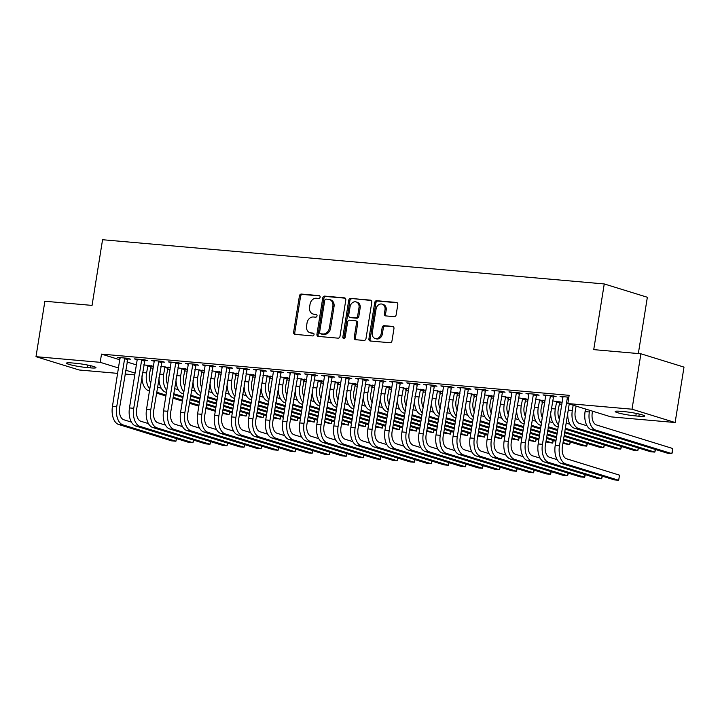 <?xml version="1.0" encoding="UTF-8"?>
<svg xmlns="http://www.w3.org/2000/svg" width="720" height="720" viewBox="0 0 720 720"><rect width="100%" height="100%" fill="white"/><g stroke="black" fill="none" stroke-linecap="round" stroke-linejoin="round"><path stroke-width="1.08" d="M320.121 297.144A1.44 1.17 -72.8 0 0 319.176 295.632L301.419 294.066A2.052 1.665 -72.8 0 0 299.421 295.929L293.616 332.199A2.052 1.665 -72.8 0 0 294.966 334.359L312.723 335.925A1.44 1.17 -72.8 0 0 313.173 333.108L310.878 332.901A6.561 5.328 -72.8 0 1 309.978 332.721A6.561 5.328 -72.8 0 1 306.558 325.98L307.044 322.956A6.561 5.328 -72.8 0 1 313.425 316.989L315.729 317.187A1.44 1.17 -72.8 0 0 316.179 314.37L313.884 314.163A6.561 5.328 -72.8 0 1 312.975 313.983A6.561 5.328 -72.8 0 1 309.564 307.242L310.05 304.227A6.561 5.328 -72.8 0 1 316.431 298.251L318.726 298.449A1.44 1.17 -72.8 0 0 320.121 297.144M394.173 316.647A2.052 1.665 -72.8 0 0 396.162 314.775L397.791 304.605A2.052 1.665 -72.8 0 0 396.45 302.445L376.722 300.699A2.052 1.665 -72.8 0 0 374.724 302.571L368.919 338.832A2.052 1.665 -72.8 0 0 370.269 341.001L389.988 342.738A2.052 1.665 -72.8 0 0 391.986 340.866L393.957 328.581A2.052 1.665 -72.8 0 0 392.607 326.412L384.165 325.674A2.052 1.665 -72.8 0 0 382.167 327.537L381.195 333.63A5.49 4.455 -72.8 0 1 375.102 338.481A5.49 4.455 -72.8 0 1 372.249 332.847L376.074 308.97A5.49 4.455 -72.8 0 1 382.167 304.128A5.49 4.455 -72.8 0 1 385.02 309.762L384.381 313.74A2.052 1.665 -72.8 0 0 385.731 315.9L394.173 316.647M567.828 403.551L632.025 409.203L675.126 422.523L610.92 416.862L567.828 403.551L569.142 395.334L101.511 354.114L100.197 362.322L118.602 368.01M117.738 373.383L79.101 369.981L36 356.67L44.874 301.248L92.052 305.406L102.564 239.724L604.251 283.95L593.73 349.632L640.899 353.79L632.025 409.203M36 356.67L100.197 362.322M345.807 300.024A2.052 1.665 -72.8 0 0 344.457 297.855L324.738 296.118A2.052 1.665 -72.8 0 0 322.74 297.99L316.935 334.251A2.052 1.665 -72.8 0 0 318.285 336.411L338.004 338.157A2.052 1.665 -72.8 0 0 340.002 336.285L345.807 300.024M350.73 298.413L370.449 300.15A2.052 1.665 -72.8 0 1 371.799 302.31L365.994 338.58A2.052 1.665 -72.8 0 1 363.996 340.443L355.554 339.696A2.052 1.665 -72.8 0 1 354.213 337.536L356.562 322.83A2.052 1.665 -72.8 0 0 355.212 320.67L349.614 320.175A2.052 1.665 -72.8 0 0 347.625 322.038L345.168 337.356A1.44 1.17 -72.8 0 1 342.828 337.149L348.732 300.276A2.052 1.665 -72.8 0 1 350.73 298.413L371.223 300.474M638.334 353.565L647.352 297.261L604.251 283.95M553.383 396.459L556.146 396.702L553.23 395.802L543.015 394.902L545.886 395.784M519.318 393.453L522.09 393.696L519.174 392.796L508.959 391.896L511.83 392.787L511.722 392.139M542.619 400.653L545.085 400.869M535.428 399.375L545.094 400.806M485.262 390.447L488.025 390.699L485.118 389.799L474.894 388.899L477.774 389.781L477.666 389.142M508.563 397.647L511.02 397.863M501.363 396.369L511.029 397.8M451.206 387.45L453.969 387.693L451.053 386.793L440.838 385.893L443.709 386.784M474.498 394.65L476.964 394.866M467.307 393.372L476.973 394.803M417.15 384.444L419.913 384.687L416.997 383.787L406.782 382.887L409.653 383.778M440.442 391.644L442.908 391.86M433.251 390.366L442.917 391.797M383.085 381.447L385.848 381.69L382.941 380.79L372.726 379.89L375.597 380.772L375.489 380.133M406.386 388.638L408.843 388.854M399.186 387.36L408.861 388.791M349.029 378.441L351.792 378.684L348.885 377.784L338.661 376.884L341.541 377.775L341.424 377.127M372.33 385.641L374.787 385.857M365.13 384.363L374.796 385.794M314.973 375.444L317.736 375.687L314.82 374.787L304.605 373.887L307.476 374.769M338.265 382.635L340.731 382.851M331.074 381.357L340.74 382.788M280.908 372.438L283.68 372.681L280.764 371.781L270.549 370.881L273.42 371.772L273.312 371.124M304.209 379.638L306.675 379.854M297.018 378.36L306.684 379.791M246.852 369.432L249.615 369.675L246.708 368.775L236.484 367.875L239.364 368.766L239.256 368.118M270.153 376.632L272.61 376.848M262.953 375.354L272.619 376.785M212.796 366.435L215.559 366.678L212.643 365.778L202.428 364.878L205.299 365.76M236.088 373.626L238.554 373.842M228.897 372.348L238.563 373.779M178.74 363.429L181.503 363.672L178.587 362.772L168.372 361.872L171.243 362.763M202.032 370.629L204.498 370.845M194.841 369.351L204.507 370.782M144.675 360.432L147.438 360.675L144.531 359.775L134.316 358.875L137.187 359.757L137.079 359.118M167.976 367.623L170.433 367.839M160.776 366.345L170.451 367.776M101.511 354.114L119.916 359.802M126.945 361.971L136.368 364.887M150.435 367.947L153.117 368.181M167.463 369.441L170.145 369.684M184.491 370.944L187.173 371.178M201.519 372.447L204.201 372.681M218.556 373.95L221.229 374.184M235.584 375.453L238.257 375.687M252.612 376.947L255.285 377.19M269.64 378.45L272.322 378.684M286.668 379.953L289.35 380.187M303.696 381.456L306.378 381.69M320.724 382.959L323.406 383.193M337.761 384.453L340.434 384.696M354.789 385.956L357.462 386.19M371.817 387.459L374.49 387.693M388.845 388.962L391.527 389.196M405.873 390.456L408.555 390.699M422.901 391.959L425.583 392.202M439.929 393.462L442.611 393.696M456.966 394.965L459.639 395.199M473.994 396.468L476.667 396.702M491.022 397.962L493.695 398.205M508.05 399.465L510.732 399.699M525.078 400.968L527.76 401.202M542.106 402.471L544.788 402.705M559.134 403.974L561.816 404.208M150.948 366.12L153.405 366.345M143.748 364.842L153.414 366.273M127.647 358.929L130.41 359.172L127.503 358.272L117.279 357.372L120.159 358.254M185.004 369.126L187.47 369.342M177.813 367.848L187.479 369.279M161.703 361.926L164.475 362.169L161.559 361.269L151.344 360.369L154.215 361.26L154.107 360.612M219.06 372.132L221.526 372.348M211.869 370.854L221.535 372.285M195.768 364.932L198.531 365.175L195.615 364.275L185.4 363.375L188.271 364.266L188.163 363.618M253.125 375.129L255.582 375.345M245.925 373.851L255.591 375.282M229.824 367.938L232.587 368.181L229.68 367.281L219.456 366.381L222.336 367.263M287.181 378.135L289.638 378.351M279.981 376.857L289.656 378.288M263.88 370.935L266.643 371.178L263.736 370.278L253.521 369.378L256.392 370.269M321.237 381.132L323.703 381.348M314.046 379.854L323.712 381.285M297.945 373.941L300.708 374.184L297.792 373.284L287.577 372.384L290.448 373.266M355.293 384.138L357.759 384.354M348.102 382.86L357.768 384.291M332.001 376.938L334.764 377.181L331.848 376.281L321.633 375.381L324.504 376.272L324.396 375.624M389.358 387.144L391.815 387.36M382.158 385.866L391.824 387.297M366.057 379.944L368.82 380.187L365.913 379.287L355.689 378.387L358.569 379.278M423.414 390.141L425.88 390.357M416.223 388.863L425.889 390.294M400.113 382.941L402.885 383.193L399.969 382.293L389.754 381.393L392.625 382.275L392.517 381.636M457.47 393.147L459.936 393.363M450.279 391.869L459.945 393.3M434.178 385.947L436.941 386.19L434.025 385.29L423.81 384.39L426.681 385.281L426.573 384.633M491.535 396.144L493.992 396.36M484.335 394.866L494.001 396.297M468.234 388.953L470.997 389.196L468.09 388.296L457.866 387.396L460.746 388.278M525.591 399.15L528.048 399.366M518.391 397.872L528.066 399.303M502.29 391.95L505.053 392.193L502.146 391.293L491.931 390.393L494.802 391.284M559.647 402.147L562.113 402.372M552.456 400.878L562.122 402.309M536.355 394.956L539.118 395.199L536.202 394.299L525.987 393.399L528.858 394.29L528.75 393.642M568.845 397.179L560.043 396.396L562.914 397.287L562.806 396.648M623.979 411.606A13.374 1.341 9.1 0 1 637.695 413.712A13.374 1.341 9.1 0 1 644.643 416.025A13.374 1.341 9.1 0 1 638.892 416.214L635.823 415.944A13.374 1.341 9.1 0 1 622.116 413.847A13.374 1.341 9.1 0 1 615.168 411.525A13.374 1.341 9.1 0 1 620.919 411.336L623.979 411.606M640.899 353.79L684 367.101L675.126 422.523M134.766 374.886L125.01 374.031M87.147 367.578A13.374 1.341 9.1 0 1 73.431 365.481A13.374 1.341 9.1 0 1 66.483 363.159A13.374 1.341 9.1 0 1 72.234 362.97L75.294 363.24A13.374 1.341 9.1 0 1 89.01 365.337A13.374 1.341 9.1 0 1 95.958 367.659A13.374 1.341 9.1 0 1 90.207 367.848L87.147 367.578L87.552 365.04M125.631 370.179L135.054 373.095M312.975 313.983L314.136 314.343A6.561 5.328 -72.8 0 0 315.045 314.523L313.884 314.163M316.809 314.676L315.045 314.523M309.978 332.721L311.139 333.081A6.561 5.328 -72.8 0 0 312.039 333.261L310.878 332.901M313.803 333.414L312.039 333.261M319.806 295.947L302.58 294.426A2.052 1.665 -72.8 0 0 300.591 296.289L294.777 332.559A2.052 1.665 -72.8 0 0 295.362 334.395M345.231 298.188L325.899 296.478A2.052 1.665 -72.8 0 0 323.91 298.35L318.096 334.611A2.052 1.665 -72.8 0 0 318.681 336.447M326.124 299.106A1.44 1.17 -72.8 0 0 324.729 300.411L319.626 332.244A1.44 1.17 -72.8 0 0 320.571 333.756L323.001 333.972A6.561 5.328 -72.8 0 0 329.382 327.996L332.865 306.234A6.561 5.328 -72.8 0 0 329.454 299.493A6.561 5.328 -72.8 0 0 328.545 299.313L326.124 299.106M321.354 333.999A1.44 1.17 -72.8 0 0 321.741 334.116L320.571 333.756M329.454 299.493L330.615 299.853A6.561 5.328 -72.8 0 1 334.026 306.594L330.543 328.356A6.561 5.328 -72.8 0 1 324.162 334.332L321.741 334.116M355.5 320.724L356.661 321.084A2.052 1.665 -72.8 0 1 357.732 323.19L355.374 337.896A2.052 1.665 -72.8 0 0 355.95 339.732M351.891 298.773A2.052 1.665 -72.8 0 0 349.902 300.636L343.998 337.509A1.44 1.17 -72.8 0 0 344.223 338.598M359.01 307.566A5.49 4.455 -72.8 0 0 356.157 301.932A5.49 4.455 -72.8 0 0 350.064 306.783L348.723 315.189A2.052 1.665 -72.8 0 0 350.064 317.358L355.671 317.844A2.052 1.665 -72.8 0 0 357.66 315.981L359.01 307.566L360.171 307.926A5.49 4.455 -72.8 0 0 357.318 302.292L356.157 301.932M350.685 317.547A2.052 1.665 -72.8 0 0 351.234 317.718L350.064 317.358M360.171 307.926L358.83 316.341A2.052 1.665 -72.8 0 1 356.832 318.204L351.234 317.718M382.167 304.128L383.328 304.488A5.49 4.455 -72.8 0 1 386.181 310.122L385.542 314.1A2.052 1.665 -72.8 0 0 386.127 315.936M375.102 338.481L376.272 338.841A5.49 4.455 -72.8 0 0 382.356 333.99L381.195 333.63M393.381 326.745L385.326 326.034A2.052 1.665 -72.8 0 0 383.337 327.897L382.356 333.99M397.215 302.769L377.883 301.059A2.052 1.665 -72.8 0 0 375.894 302.931L370.08 339.192A2.052 1.665 -72.8 0 0 370.665 341.028M151.218 365.598L149.49 373.842A10.449 6.003 95 0 0 150.714 383.175M149.787 388.944A15.669 9.009 -85 0 1 146.574 372.942L148.032 365.22M157.464 387.072L161.289 388.26M229.797 411.984L229.086 414.585L222.462 412.542M229.518 411.903L229.086 414.585L222.318 413.433M215.289 411.264L205.857 408.348M198.837 406.179L189.405 403.272M182.376 401.094L172.953 398.187M165.924 396.018L156.492 393.102M149.472 390.933L148.59 390.663A15.669 9.009 -85 0 1 142.002 375.777M215.433 410.373L206.001 407.457M198.981 405.288L189.549 402.372M182.52 400.203L173.097 397.287M166.068 395.118L156.636 392.211M150.624 366.75L147.717 365.85M120.051 357.615L112.446 406.422L116.703 406.8L124.74 358.029M127.917 358.398L119.619 407.7A10.449 6.003 95 0 0 123.795 419.76L131.418 422.109M176.625 438.642L175.914 441.243L122.976 424.89A15.669 9.009 -85 0 1 116.703 406.8M176.346 438.561L175.914 441.243L171.657 440.865L118.719 424.512A15.669 9.009 -85 0 1 112.446 406.422M127.332 359.55L124.416 358.65M168.246 367.101L166.518 375.345A10.449 6.003 95 0 0 167.742 384.678M166.815 390.438A15.669 9.009 -85 0 1 163.611 374.445L165.06 366.723M174.492 388.575L178.317 389.763M246.825 413.487L246.114 416.088L239.49 414.045M246.546 413.406L246.114 416.088L239.346 414.936M232.317 412.767L222.894 409.851M215.865 407.682L206.433 404.766M199.413 402.597L189.981 399.69M182.952 397.512L173.52 394.605M166.5 392.436L165.618 392.166A15.669 9.009 -85 0 1 159.03 377.271M232.461 411.867L223.038 408.96M216.009 406.791L206.577 403.875M199.557 401.706L190.125 398.79M183.096 396.621L173.664 393.705M167.652 368.253L164.745 367.353M185.274 368.595L183.546 376.848A10.449 6.003 95 0 0 184.77 386.181M183.843 391.941A15.669 9.009 -85 0 1 180.639 375.948L182.088 368.226M191.52 390.078L195.345 391.257M263.853 414.99L263.142 417.591L256.518 415.539M263.574 414.9L263.142 417.591L256.374 416.439M249.345 414.27L239.922 411.354M232.893 409.185L223.461 406.269M216.441 404.1L207.009 401.184M199.98 399.015L190.557 396.108M183.528 393.93L182.646 393.66A15.669 9.009 -85 0 1 176.058 378.774M249.489 413.37L240.066 410.463M233.037 408.285L223.605 405.378M216.585 403.209L207.153 400.293M200.124 398.124L190.701 395.208M184.689 369.747L181.773 368.847M135.747 426.015L140.004 426.393L192.951 442.746L188.694 442.368L135.747 426.015A15.669 9.009 -85 0 1 129.474 407.925L137.187 359.775M140.004 426.393A15.669 9.009 -85 0 1 133.731 408.294L141.768 359.532M144.945 359.901L136.647 409.194A10.449 6.003 95 0 0 140.832 421.263L148.446 423.612M193.662 440.145L192.951 442.746L193.374 440.055M144.36 361.053L141.444 360.153M152.775 427.518L157.032 427.896L209.979 444.249L205.722 443.871L152.775 427.518A15.669 9.009 -85 0 1 146.511 409.428L154.215 361.278M157.032 427.896A15.669 9.009 -85 0 1 150.768 409.797L158.796 361.026M161.973 361.404L153.675 410.697A10.449 6.003 95 0 0 157.86 422.757L165.474 425.115M210.69 441.648L209.979 444.249L210.411 441.558M161.388 362.556L158.472 361.656M202.302 370.098L200.574 378.342A10.449 6.003 95 0 0 201.798 387.675M200.88 393.444A15.669 9.009 -85 0 1 197.667 377.442L199.125 369.729M208.548 391.581L212.373 392.76M280.881 416.493L280.179 419.094L273.546 417.042M280.602 416.403L280.179 419.094L273.402 417.942M266.382 415.773L256.95 412.857M249.921 410.688L240.498 407.772M233.469 405.603L224.037 402.687M217.008 400.518L207.585 397.602M200.556 395.433L199.683 395.163A15.669 9.009 -85 0 1 193.086 380.277M266.526 414.873L257.094 411.957M250.065 409.788L240.633 406.881M233.613 404.703L224.181 401.796M217.152 399.627L207.729 396.711M201.717 371.25L198.801 370.35M219.33 371.601L217.611 379.845A10.449 6.003 95 0 0 218.826 389.178M217.908 394.947A15.669 9.009 -85 0 1 214.695 378.945L216.153 371.232M225.576 393.084L229.401 394.263M297.918 417.996L297.207 420.588L290.574 418.545M297.639 417.906L297.207 420.588L290.43 419.436M283.41 417.267L273.978 414.36M266.949 412.182L257.526 409.275M250.497 407.106L241.065 404.19M234.045 402.021L224.613 399.105M217.584 396.936L216.711 396.666A15.669 9.009 -85 0 1 210.114 381.78M283.554 416.376L274.122 413.46M267.093 411.291L257.67 408.375M250.641 406.206L241.209 403.299M234.189 401.121L224.757 398.214M218.745 372.753L215.829 371.853M171.135 362.115L163.539 410.922L167.796 411.3L175.824 362.529M179.001 362.907L170.703 412.2A10.449 6.003 95 0 0 174.888 424.26L182.502 426.618M227.718 443.151L227.007 445.752L174.06 429.39A15.669 9.009 -85 0 1 167.796 411.3M227.439 443.061L227.007 445.752L222.75 445.374L169.803 429.021A15.669 9.009 -85 0 1 163.539 410.922M178.416 364.059L175.509 363.159M186.84 430.515L191.097 430.893L244.035 447.246L239.778 446.877L186.84 430.515A15.669 9.009 -85 0 1 180.567 412.425L188.28 364.284M191.097 430.893A15.669 9.009 -85 0 1 184.824 412.803L192.852 364.032M196.038 364.401L187.731 413.703A10.449 6.003 95 0 0 191.916 425.763L199.53 428.112M244.746 444.645L244.035 447.246L244.467 444.564M195.444 365.553L192.537 364.653M236.358 373.104L234.639 381.348A10.449 6.003 95 0 0 235.854 390.681M234.936 396.45A15.669 9.009 -85 0 1 231.723 380.448L233.181 372.726M242.604 394.578L246.438 395.766M314.946 419.49L314.235 422.091L307.611 420.048M314.667 419.409L314.235 422.091L307.467 420.939M300.438 418.77L291.006 415.854M283.986 413.685L274.554 410.778M267.525 408.6L258.093 405.693M251.073 403.524L241.641 400.608M234.612 398.439L233.739 398.169A15.669 9.009 -85 0 1 227.151 383.283M300.582 417.879L291.15 414.963M284.121 412.794L274.698 409.878M267.669 407.709L258.237 404.793M251.217 402.624L241.785 399.708M235.773 374.256L232.857 373.356M205.191 365.121L197.595 413.928L201.852 414.306L209.88 365.535M213.066 365.904L204.768 415.206A10.449 6.003 95 0 0 208.944 427.266L216.558 429.615M261.774 446.148L261.063 448.749L208.125 432.396A15.669 9.009 -85 0 1 201.852 414.306M261.495 446.067L261.063 448.749L256.806 448.371L203.868 432.018A15.669 9.009 -85 0 1 197.595 413.928M212.472 367.056L209.565 366.156M253.386 374.607L251.667 382.851A10.449 6.003 95 0 0 252.891 392.184M251.964 397.944A15.669 9.009 -85 0 1 248.751 381.951L250.209 374.229M259.632 396.081L263.466 397.269M331.974 420.993L331.263 423.594L324.639 421.551M331.695 420.912L331.263 423.594L324.495 422.442M317.466 420.273L308.034 417.357M301.014 415.188L291.582 412.272M284.553 410.103L275.13 407.196M268.101 405.018L258.669 402.111M251.649 399.942L250.767 399.663A15.669 9.009 -85 0 1 244.179 384.777M317.61 419.373L308.178 416.466M301.158 414.297L291.726 411.381M284.697 409.212L275.274 406.296M268.245 404.127L258.813 401.211M252.801 375.759L249.894 374.859M222.219 366.624L214.623 415.431L218.88 415.8L226.908 367.038M230.094 367.407L221.796 416.7A10.449 6.003 95 0 0 225.972 428.769L233.595 431.118M278.802 447.651L278.091 450.252L225.153 433.899A15.669 9.009 -85 0 1 218.88 415.8M278.523 447.561L278.091 450.252L273.834 449.874L220.896 433.521A15.669 9.009 -85 0 1 214.623 415.431M229.509 368.559L226.593 367.659M270.423 376.101L268.695 384.354A10.449 6.003 95 0 0 269.919 393.687M268.992 399.447A15.669 9.009 -85 0 1 265.779 383.454L267.237 375.732M276.669 397.584L280.494 398.763M349.002 422.496L348.291 425.097L341.667 423.045M348.723 422.406L348.291 425.097L341.523 423.945M334.494 421.776L325.062 418.86M318.042 416.691L308.61 413.775M301.581 411.606L292.158 408.69M285.129 406.521L275.697 403.614M268.677 401.436L267.795 401.166A15.669 9.009 -85 0 1 261.207 386.28M334.638 420.876L325.206 417.969M318.186 415.791L308.754 412.884M301.725 410.715L292.302 407.799M285.273 405.63L275.841 402.714M269.829 377.253L266.922 376.353M237.924 435.024L242.181 435.402L295.119 451.755L290.862 451.377L237.924 435.024A15.669 9.009 -85 0 1 231.651 416.934L239.364 368.784M242.181 435.402A15.669 9.009 -85 0 1 235.908 417.303L243.945 368.532M247.122 368.91L238.824 418.203A10.449 6.003 95 0 0 243 430.263L250.623 432.621M295.83 449.154L295.119 451.755L295.551 449.064M246.537 370.062L243.621 369.162M287.451 377.604L285.723 385.848A10.449 6.003 95 0 0 286.947 395.181M286.02 400.95A15.669 9.009 -85 0 1 282.816 384.948L284.265 377.235M293.697 399.087L297.522 400.266M366.03 423.999L365.319 426.6L358.695 424.548M365.751 423.909L365.319 426.6L358.551 425.448M351.522 423.279L342.099 420.363M335.07 418.194L325.638 415.278M318.618 413.109L309.186 410.193M302.157 408.024L292.725 405.108M285.705 402.939L284.823 402.669A15.669 9.009 -85 0 1 278.235 387.783M351.666 422.379L342.243 419.463M335.214 417.294L325.782 414.387M318.762 412.209L309.33 409.302M302.301 407.133L292.869 404.217M286.857 378.756L283.95 377.856M256.284 369.621L248.679 418.428L252.936 418.806L260.973 370.035M264.15 370.413L255.852 419.706A10.449 6.003 95 0 0 260.028 431.766L267.651 434.124M312.867 450.657L312.156 453.258L259.209 436.896A15.669 9.009 -85 0 1 252.936 418.806M312.579 450.567L312.156 453.258L307.899 452.88L254.952 436.527A15.669 9.009 -85 0 1 248.679 418.428M263.565 371.565L260.649 370.665M304.479 379.107L302.751 387.351A10.449 6.003 95 0 0 303.975 396.684M303.048 402.453A15.669 9.009 -85 0 1 299.844 386.451L301.293 378.738M310.725 400.59L314.55 401.769M383.058 425.502L382.347 428.094L375.723 426.051M382.779 425.412L382.347 428.094L375.579 426.942M368.55 424.773L359.127 421.866M352.098 419.688L342.666 416.781M335.646 414.612L326.214 411.696M319.185 409.527L309.762 406.611M302.733 404.442L301.851 404.172A15.669 9.009 -85 0 1 295.263 389.286M368.694 423.882L359.271 420.966M352.242 418.797L342.81 415.881M335.79 413.712L326.358 410.796M319.329 408.627L309.906 405.72M303.894 380.259L300.978 379.359M271.98 438.021L276.237 438.399L329.184 454.752L324.927 454.383L271.98 438.021A15.669 9.009 -85 0 1 265.716 419.931L273.42 371.79M276.237 438.399A15.669 9.009 -85 0 1 269.973 420.309L278.001 371.538M281.178 371.907L272.88 421.209A10.449 6.003 95 0 0 277.065 433.269L284.679 435.618M329.895 452.151L329.184 454.752L329.616 452.07M280.593 373.059L277.677 372.159M321.507 380.61L319.779 388.854A10.449 6.003 95 0 0 321.003 398.187M320.085 403.956A15.669 9.009 -85 0 1 316.872 387.954L318.33 380.232M327.753 402.084L331.578 403.272M400.086 426.996L399.384 429.597L392.751 427.554M399.807 426.915L399.384 429.597L392.607 428.445M385.587 426.276L376.155 423.36M369.126 421.191L359.703 418.284M352.674 416.106L343.242 413.199M336.213 411.03L326.79 408.114M319.761 405.945L318.888 405.675A15.669 9.009 -85 0 1 312.291 390.789M385.731 425.385L376.299 422.469M369.27 420.3L359.838 417.384M352.818 415.215L343.386 412.299M336.357 410.13L326.934 407.214M320.922 381.762L318.006 380.862M290.34 372.627L282.744 421.434L287.001 421.812L295.029 373.041M298.206 373.41L289.908 422.712A10.449 6.003 95 0 0 294.093 434.772L301.707 437.121M346.923 453.654L346.212 456.255L293.265 439.902A15.669 9.009 -85 0 1 287.001 421.812M346.644 453.573L346.212 456.255L341.955 455.877L289.008 439.524A15.669 9.009 -85 0 1 282.744 421.434M297.621 374.562L294.714 373.662M338.535 382.113L336.816 390.357A10.449 6.003 95 0 0 338.031 399.69M337.113 405.45A15.669 9.009 -85 0 1 333.9 389.457L335.358 381.735M344.781 403.587L348.606 404.766M417.123 428.499L416.412 431.1L409.779 429.057M416.835 428.409L416.412 431.1L409.635 429.948M402.615 427.779L393.183 424.863M386.154 422.694L376.731 419.778M369.702 417.609L360.27 414.702M353.25 412.524L343.818 409.617M336.789 407.448L335.916 407.169A15.669 9.009 -85 0 1 329.319 392.283M402.759 426.879L393.327 423.972M386.298 421.803L376.875 418.887M369.846 416.718L360.414 413.802M353.394 411.633L343.962 408.717M337.95 383.265L335.034 382.365M307.368 374.13L299.772 422.937L304.029 423.306L312.057 374.544M315.243 374.913L306.936 424.206A10.449 6.003 95 0 0 311.121 436.275L318.735 438.624M363.951 455.157L363.24 457.758L310.302 441.405A15.669 9.009 -85 0 1 304.029 423.306M363.672 455.067L363.24 457.758L358.983 457.38L306.045 441.027A15.669 9.009 -85 0 1 299.772 422.937M314.649 376.065L311.742 375.165M355.563 383.607L353.844 391.86A10.449 6.003 95 0 0 355.059 401.193M354.141 406.953A15.669 9.009 -85 0 1 350.928 390.96L352.386 383.238M361.809 405.09L365.643 406.269M434.151 430.002L433.44 432.603L426.816 430.551M433.872 429.912L433.44 432.603L426.672 431.451M419.643 429.282L410.211 426.366M403.191 424.197L393.759 421.281M386.73 419.112L377.298 416.196M370.278 414.027L360.846 411.12M353.817 408.942L352.944 408.672A15.669 9.009 -85 0 1 346.356 393.786M419.787 428.382L410.355 425.475M403.326 423.297L393.903 420.39M386.874 418.221L377.442 415.305M370.422 413.136L360.99 410.22M354.978 384.759L352.062 383.859M323.073 442.53L327.33 442.899L380.268 459.261L376.011 458.883L323.073 442.53A15.669 9.009 -85 0 1 316.8 424.431L324.513 376.29M327.33 442.899A15.669 9.009 -85 0 1 321.057 424.809L329.085 376.038M332.271 376.416L323.973 425.709A10.449 6.003 95 0 0 328.149 437.769L335.763 440.127M380.979 456.66L380.268 459.261L380.7 456.57M331.677 377.568L328.77 376.668M372.591 385.11L370.872 393.354A10.449 6.003 95 0 0 372.096 402.687M371.169 408.456A15.669 9.009 -85 0 1 367.956 392.454L369.414 384.741M378.837 406.593L382.671 407.772M451.179 431.505L450.468 434.106L443.844 432.054M450.9 431.415L450.468 434.106L443.7 432.954M436.671 430.776L427.239 427.869M420.219 425.7L410.787 422.784M403.758 420.615L394.335 417.699M387.306 415.53L377.874 412.614M370.845 410.445L369.972 410.175A15.669 9.009 -85 0 1 363.384 395.289M436.815 429.885L427.383 426.969M420.363 424.8L410.931 421.884M403.902 419.715L394.47 416.808M387.45 414.639L378.018 411.723M372.006 386.262L369.099 385.362M340.101 444.033L344.358 444.402L397.296 460.755L393.039 460.386L340.101 444.033A15.669 9.009 -85 0 1 333.828 425.934L341.541 377.793M344.358 444.402A15.669 9.009 -85 0 1 338.085 426.312L346.113 377.541M349.299 377.919L341.001 427.212A10.449 6.003 95 0 0 345.177 439.272L352.8 441.63M398.007 458.163L397.296 460.755L397.728 458.073M348.714 379.071L345.798 378.171M389.628 386.613L387.9 394.857A10.449 6.003 95 0 0 389.124 404.19M388.197 409.959A15.669 9.009 -85 0 1 384.984 393.957L386.442 386.244M395.874 408.087L399.699 409.275M468.207 432.999L467.496 435.6L460.872 433.557M467.928 432.918L467.496 435.6L460.728 434.448M453.699 432.279L444.267 429.372M437.247 427.194L427.815 424.287M420.786 422.118L411.363 419.202M404.334 417.033L394.902 414.117M387.882 411.948L387 411.678A15.669 9.009 -85 0 1 380.412 396.792M453.843 431.388L444.411 428.472M437.391 426.303L427.959 423.387M420.93 421.218L411.507 418.302M404.478 416.133L395.046 413.226M389.034 387.765L386.127 386.865M358.461 378.63L350.856 427.437L355.113 427.815L363.15 379.044M366.327 379.413L358.029 428.715A10.449 6.003 95 0 0 362.205 440.775L369.828 443.124M415.035 459.657L414.324 462.258L361.386 445.905A15.669 9.009 -85 0 1 355.113 427.815M414.756 459.576L414.324 462.258L410.067 461.889L357.129 445.527A15.669 9.009 -85 0 1 350.856 427.437M365.742 380.565L362.826 379.665M406.656 388.116L404.928 396.36A10.449 6.003 95 0 0 406.152 405.693M405.225 411.462A15.669 9.009 -85 0 1 402.021 395.46L403.47 387.738M412.902 409.59L416.727 410.778M485.235 434.502L484.524 437.103L477.9 435.06M484.956 434.421L484.524 437.103L477.756 435.951M470.727 433.782L461.304 430.866M454.275 428.697L444.843 425.79M437.823 423.612L428.391 420.705M421.362 418.536L411.93 415.62M404.91 413.451L404.028 413.181A15.669 9.009 -85 0 1 397.44 398.295M470.871 432.891L461.448 429.975M454.419 427.806L444.987 424.89M437.958 422.721L428.535 419.805M421.506 417.636L412.074 414.72M406.062 389.268L403.155 388.368M374.157 447.03L378.414 447.408L431.361 463.761L427.104 463.383L374.157 447.03A15.669 9.009 -85 0 1 367.884 428.94L375.597 380.79M378.414 447.408A15.669 9.009 -85 0 1 372.141 429.318L380.178 380.547M383.355 380.916L375.057 430.218A10.449 6.003 95 0 0 379.233 442.278L386.856 444.627M432.072 461.16L431.361 463.761L431.784 461.079M382.77 382.068L379.854 381.168M423.684 389.619L421.956 397.863A10.449 6.003 95 0 0 423.18 407.196M422.253 412.956A15.669 9.009 -85 0 1 419.049 396.963L420.498 389.241M429.93 411.093L433.755 412.272M502.263 436.005L501.552 438.606L494.928 436.563M501.984 435.915L501.552 438.606L494.784 437.454M487.755 435.285L478.332 432.369M471.303 430.2L461.871 427.284M454.851 425.115L445.419 422.208M438.39 420.03L428.967 417.123M421.938 414.954L421.056 414.675A15.669 9.009 -85 0 1 414.468 399.789M487.899 434.385L478.476 431.478M471.447 429.309L462.015 426.393M454.995 424.224L445.563 421.308M438.534 419.139L429.111 416.223M423.09 390.771L420.183 389.871M391.185 448.533L395.442 448.911L448.389 465.264L444.132 464.886L391.185 448.533A15.669 9.009 -85 0 1 384.921 430.443L392.625 382.293M395.442 448.911A15.669 9.009 -85 0 1 389.178 430.812L397.206 382.05M400.383 382.419L392.085 431.712A10.449 6.003 95 0 0 396.27 443.781L403.884 446.13M449.1 462.663L448.389 465.264L448.821 462.573M399.798 383.571L396.882 382.671M440.712 391.113L438.984 399.366A10.449 6.003 95 0 0 440.208 408.699M439.281 414.459A15.669 9.009 -85 0 1 436.077 398.466L437.535 390.744M446.958 412.596L450.783 413.775M519.291 437.508L518.589 440.109L511.956 438.057M519.012 437.418L518.589 440.109L511.812 438.957M504.792 436.788L495.36 433.872M488.331 431.703L478.908 428.787M471.879 426.618L462.447 423.702M455.418 421.533L445.995 418.626M438.966 416.448L438.093 416.178A15.669 9.009 -85 0 1 431.496 401.292M504.936 435.888L495.504 432.972M488.475 430.803L479.043 427.896M472.023 425.727L462.591 422.811M455.562 420.642L446.139 417.726M440.127 392.265L437.211 391.365M409.545 383.13L401.949 431.937L406.206 432.315L414.234 383.544M417.411 383.922L409.113 433.215A10.449 6.003 95 0 0 413.298 445.275L420.912 447.633M466.128 464.166L465.417 466.767L412.47 450.405A15.669 9.009 -85 0 1 406.206 432.315M465.849 464.076L465.417 466.767L461.16 466.389L408.213 450.036A15.669 9.009 -85 0 1 401.949 431.937M416.826 385.074L413.919 384.174M457.74 392.616L456.021 400.86A10.449 6.003 95 0 0 457.236 410.193M456.318 415.962A15.669 9.009 -85 0 1 453.105 399.96L454.563 392.247M463.986 414.099L467.811 415.278M536.328 439.011L535.617 441.612L528.984 439.56M536.04 438.921L535.617 441.612L528.84 440.46M521.82 438.282L512.388 435.375M505.359 433.206L495.936 430.29M488.907 428.121L479.475 425.205M472.455 423.036L463.023 420.12M455.994 417.951L455.121 417.681A15.669 9.009 -85 0 1 448.524 402.795M521.964 437.391L512.532 434.475M505.503 432.306L496.08 429.39M489.051 427.221L479.619 424.314M472.599 422.136L463.167 419.229M457.155 393.768L454.239 392.868M425.25 451.539L429.507 451.908L482.445 468.261L478.188 467.892L425.25 451.539A15.669 9.009 -85 0 1 418.977 433.44L426.69 385.299M429.507 451.908A15.669 9.009 -85 0 1 423.234 433.818L431.262 385.047M434.448 385.425L426.141 434.718A10.449 6.003 95 0 0 430.326 446.778L437.94 449.136M483.156 465.669L482.445 468.261L482.877 465.579M433.854 386.577L430.947 385.677M474.768 394.119L473.049 402.363A10.449 6.003 95 0 0 474.264 411.696M473.346 417.465A15.669 9.009 -85 0 1 470.133 401.463L471.591 393.75M481.014 415.593L484.848 416.781M553.356 440.505L552.645 443.106L546.012 441.063M553.077 440.424L552.645 443.106L545.877 441.954M538.848 439.785L529.416 436.878M522.396 434.7L512.964 431.793M505.935 429.624L496.503 426.708M489.483 424.539L480.051 421.623M473.022 419.454L472.149 419.184A15.669 9.009 -85 0 1 465.561 404.298M538.992 438.894L529.56 435.978M522.531 433.809L513.108 430.893M506.079 428.724L496.647 425.808M489.627 423.639L480.195 420.732M474.183 395.271L471.267 394.371M443.601 386.136L436.005 434.943L440.262 435.321L448.29 386.55M451.476 386.919L443.178 436.221A10.449 6.003 95 0 0 447.354 448.281L454.968 450.63M500.184 467.163L499.473 469.764L446.535 453.411A15.669 9.009 -85 0 1 440.262 435.321M499.905 467.082L499.473 469.764L495.216 469.395L442.278 453.033A15.669 9.009 -85 0 1 436.005 434.943M450.882 388.071L447.975 387.171M491.796 395.622L490.077 403.866A10.449 6.003 95 0 0 491.301 413.199M490.374 418.968A15.669 9.009 -85 0 1 487.161 402.966L488.619 395.244M498.042 417.096L501.876 418.284M570.384 442.008L569.673 444.609L563.049 442.566M570.105 441.927L569.673 444.609L562.905 443.457M555.876 441.288L546.444 438.372M539.424 436.203L529.992 433.296M522.963 431.118L513.54 428.211M506.511 426.042L497.079 423.126M490.05 420.957L489.177 420.687A15.669 9.009 -85 0 1 482.589 405.792M556.02 440.397L546.588 437.481M539.568 435.312L530.136 432.396M523.107 430.227L513.675 427.311M506.655 425.142L497.223 422.226M491.211 396.774L488.295 395.874M460.629 387.639L453.033 436.446L457.29 436.824L465.318 388.053M468.504 388.422L460.206 437.724A10.449 6.003 95 0 0 464.382 449.784L472.005 452.133M517.212 468.666L516.501 471.267L463.563 454.914A15.669 9.009 -85 0 1 457.29 436.824M516.933 468.585L516.501 471.267L512.244 470.889L459.306 454.536A15.669 9.009 -85 0 1 453.033 436.446M467.919 389.574L465.003 388.674M508.833 397.125L507.105 405.369A10.449 6.003 95 0 0 508.329 414.702M507.402 420.462A15.669 9.009 -85 0 1 504.189 404.469L505.647 396.747M515.079 418.599L518.904 419.778M587.412 443.511L586.701 446.112L563.616 438.984M587.133 443.421L586.701 446.112L582.444 445.734L563.472 439.875M556.452 437.706L547.02 434.79M539.991 432.621L530.568 429.714M523.539 427.536L514.107 424.629M507.087 422.46L506.205 422.181A15.669 9.009 -85 0 1 499.617 407.295M556.596 436.815L547.164 433.899M540.135 431.73L530.712 428.814M523.683 426.645L514.251 423.729M508.239 398.277L505.332 397.377M476.334 456.039L480.591 456.417L533.529 472.77L529.272 472.392L476.334 456.039A15.669 9.009 -85 0 1 470.061 437.949L477.774 389.799M480.591 456.417A15.669 9.009 -85 0 1 474.318 438.318L482.355 389.556M485.532 389.925L477.234 439.218A10.449 6.003 95 0 0 481.41 451.287L489.033 453.636M534.24 470.169L533.529 472.77L533.961 470.079M484.947 391.077L482.031 390.177M525.861 398.619L524.133 406.872A10.449 6.003 95 0 0 525.357 416.205M524.43 421.965A15.669 9.009 -85 0 1 521.226 405.972L522.675 398.25M532.107 420.102L535.932 421.281M604.44 445.014L603.729 447.615L564.192 435.402M604.161 444.924L603.729 447.615L599.472 447.237L564.048 436.293M557.028 434.124L547.596 431.208M540.567 429.039L531.135 426.132M524.115 423.954L523.233 423.684A15.669 9.009 -85 0 1 516.645 408.798M557.163 433.224L547.74 430.317M540.711 428.148L531.279 425.232M525.267 399.771L522.36 398.871M494.694 390.636L487.089 439.443L491.346 439.821L499.383 391.05M502.56 391.428L494.262 440.721A10.449 6.003 95 0 0 498.438 452.781L506.061 455.139M551.277 471.672L550.566 474.273L497.619 457.911A15.669 9.009 -85 0 1 491.346 439.821M550.989 471.582L550.566 474.273L546.309 473.895L493.362 457.542A15.669 9.009 -85 0 1 487.089 439.443M501.975 392.58L499.059 391.68M542.889 400.122L541.161 408.366A10.449 6.003 95 0 0 542.385 417.699M541.458 423.468A15.669 9.009 -85 0 1 538.254 407.466L539.703 399.753M549.135 421.605L552.96 422.784M621.468 446.517L620.757 449.118L564.768 431.82M621.189 446.427L620.757 449.118L616.5 448.74L564.624 432.711M557.595 430.542L548.172 427.626M541.143 425.457L540.261 425.187A15.669 9.009 -85 0 1 533.673 410.301M557.739 429.642L548.316 426.735M542.295 401.274L539.388 400.374M510.39 459.045L514.647 459.414L567.594 475.767L563.337 475.398L510.39 459.045A15.669 9.009 -85 0 1 504.126 440.946L511.83 392.805M514.647 459.414A15.669 9.009 -85 0 1 508.383 441.324L516.411 392.553M519.588 392.922L511.29 442.224A10.449 6.003 95 0 0 515.475 454.284L523.089 456.642M568.305 473.175L567.594 475.767L568.026 473.085M519.003 394.083L516.087 393.183M559.917 401.625L558.189 409.869A10.449 6.003 95 0 0 559.413 419.202M558.486 424.971A15.669 9.009 -85 0 1 555.282 408.969L556.74 401.256M566.163 423.099L569.988 424.287M638.496 448.011L637.794 450.612L565.344 428.238M638.217 447.93L637.794 450.612L633.528 450.243L565.2 429.129M558.171 426.96L557.298 426.69A15.669 9.009 -85 0 1 550.701 411.804M559.332 402.777L556.416 401.877M527.418 460.539L531.675 460.917L584.622 477.27L580.365 476.901L527.418 460.539A15.669 9.009 -85 0 1 521.154 442.449L528.858 394.308M531.675 460.917A15.669 9.009 -85 0 1 525.411 442.827L533.439 394.056M536.616 394.425L528.318 443.727A10.449 6.003 95 0 0 532.503 455.787L540.117 458.136M585.333 474.669L584.622 477.27L585.054 474.588M536.031 395.577L533.124 394.677M576.063 406.098L575.226 411.372A10.449 6.003 95 0 0 579.402 423.432L587.016 425.79M567.729 413.298A15.669 9.009 -85 0 0 574.326 428.193L650.565 451.737L654.822 452.115L578.583 428.562A15.669 9.009 -85 0 1 572.31 410.472L573.156 405.198M655.533 449.514L654.822 452.115L655.245 449.433M545.778 395.145L538.182 443.952L542.439 444.33L550.467 395.559M553.653 395.928L545.346 445.221A10.449 6.003 95 0 0 549.531 457.29L557.145 459.639M602.361 476.172L601.65 478.773L548.712 462.42A15.669 9.009 -85 0 1 542.439 444.33M602.082 476.091L601.65 478.773L597.393 478.395L544.455 462.042A15.669 9.009 -85 0 1 538.182 443.952M553.059 397.08L550.152 396.18M592.524 411.174L592.254 412.875A10.449 6.003 95 0 0 596.43 424.935L672.669 448.488L672.336 452.43L671.85 453.618L595.611 430.065A15.669 9.009 -85 0 1 589.338 411.975L589.608 410.274M672.669 448.488L671.85 453.618L667.593 453.24L591.354 429.687A15.669 9.009 -85 0 1 585.081 411.597L585.495 409.005M561.483 463.545L565.74 463.923L618.678 480.276L614.421 479.898L561.483 463.545A15.669 9.009 -85 0 1 555.21 445.455L562.923 397.305M565.74 463.923A15.669 9.009 -85 0 1 559.467 445.824L567.495 397.053M569.223 403.983L562.383 446.724A10.449 6.003 95 0 0 566.559 458.784L619.497 475.146L618.678 480.276L619.497 475.146M568.692 398.151L567.18 397.683M294.777 332.559L293.616 332.199M300.591 296.289L299.421 295.929M302.58 294.426L301.419 294.066M318.096 334.611L316.935 334.251M323.91 298.35L322.74 297.99M325.899 296.478L324.738 296.118M345.006 298.026L344.457 297.855M324.162 334.332L323.001 333.972M330.543 328.356L329.382 327.996M334.026 306.594L332.865 306.234M370.998 300.321L370.449 300.15M355.374 337.896L354.213 337.536M357.732 323.19L356.562 322.83M343.998 337.509L342.828 337.149M349.902 300.636L348.732 300.276M356.832 318.204L355.671 317.844M358.83 316.341L357.66 315.981M385.542 314.1L384.381 313.74M386.181 310.122L385.02 309.762M383.337 327.897L382.167 327.537M385.326 326.034L384.165 325.674M393.156 326.583L392.607 326.412M370.08 339.192L368.919 338.832M375.894 302.931L374.724 302.571M377.883 301.059L376.722 300.699M396.99 302.607L396.45 302.445M90.207 367.848L90.558 365.688M638.892 416.214L639.234 414.054M635.823 415.944L636.228 413.406M142.515 372.582L146.574 372.942M148.59 390.663L149.499 390.744M118.719 424.512L122.976 424.89M159.543 374.085L163.611 374.445M165.618 392.166L166.527 392.238M176.571 375.588L180.639 375.948M182.646 393.66L183.555 393.741M129.474 407.925L133.731 408.294M146.511 409.428L150.768 409.797M193.599 377.091L197.667 377.442M199.683 395.163L200.583 395.244M210.627 378.585L214.695 378.945M216.711 396.666L217.62 396.747M169.803 429.021L174.06 429.39M180.567 412.425L184.824 412.803M227.655 380.088L231.723 380.448M233.739 398.169L234.648 398.25M203.868 432.018L208.125 432.396M244.683 381.591L248.751 381.951M250.767 399.663L251.676 399.744M220.896 433.521L225.153 433.899M261.72 383.094L265.779 383.454M267.795 401.166L268.704 401.247M231.651 416.934L235.908 417.303M278.748 384.597L282.816 384.948M284.823 402.669L285.732 402.75M254.952 436.527L259.209 436.896M295.776 386.091L299.844 386.451M301.851 404.172L302.76 404.253M265.716 419.931L269.973 420.309M312.804 387.594L316.872 387.954M318.888 405.675L319.788 405.756M289.008 439.524L293.265 439.902M329.832 389.097L333.9 389.457M335.916 407.169L336.825 407.25M306.045 441.027L310.302 441.405M346.86 390.6L350.928 390.96M352.944 408.672L353.853 408.753M316.8 424.431L321.057 424.809M363.888 392.103L367.956 392.454M369.972 410.175L370.881 410.256M333.828 425.934L338.085 426.312M380.925 393.597L384.984 393.957M387 411.678L387.909 411.759M357.129 445.527L361.386 445.905M397.953 395.1L402.021 395.46M404.028 413.181L404.937 413.262M367.884 428.94L372.141 429.318M414.981 396.603L419.049 396.963M421.056 414.675L421.965 414.756M384.921 430.443L389.178 430.812M432.009 398.106L436.077 398.466M438.093 416.178L438.993 416.259M408.213 450.036L412.47 450.405M449.037 399.609L453.105 399.96M455.121 417.681L456.03 417.762M418.977 433.44L423.234 433.818M466.065 401.103L470.133 401.463M472.149 419.184L473.058 419.265M442.278 453.033L446.535 453.411M483.093 402.606L487.161 402.966M489.177 420.687L490.086 420.768M459.306 454.536L463.563 454.914M500.13 404.109L504.189 404.469M506.205 422.181L507.114 422.262M470.061 437.949L474.318 438.318M517.158 405.612L521.226 405.972M523.233 423.684L524.142 423.765M493.362 457.542L497.619 457.911M534.186 407.115L538.254 407.466M540.261 425.187L541.17 425.268M504.126 440.946L508.383 441.324M551.214 408.609L555.282 408.969M557.298 426.69L558.198 426.771M521.154 442.449L525.411 442.827M568.242 410.112L572.31 410.472M574.326 428.193L578.583 428.562M544.455 462.042L548.712 462.42M585.081 411.597L589.338 411.975M591.354 429.687L595.611 430.065M555.21 445.455L559.467 445.824M321.543 334.08L320.373 333.72M350.955 317.655L349.785 317.295"/></g></svg>
